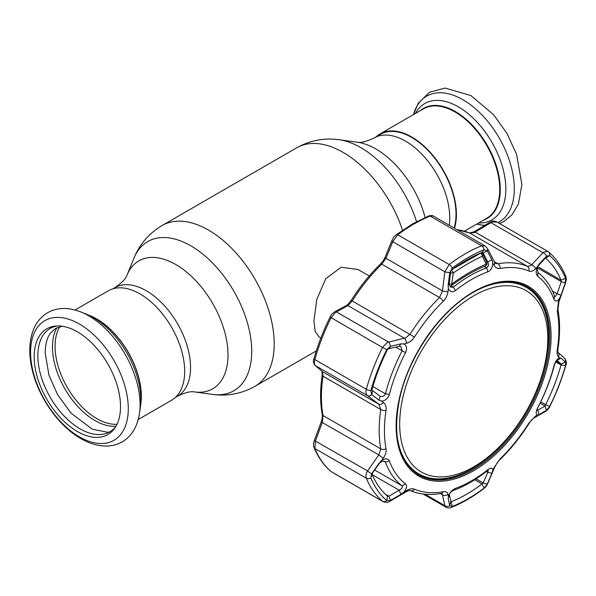<?xml version="1.0" encoding="UTF-8"?>
<svg xmlns="http://www.w3.org/2000/svg" width="596" height="596" viewBox="0 0 596 596"><rect width="100%" height="100%" fill="white"/><g stroke="black" fill="none" stroke-linecap="round" stroke-linejoin="round"><path stroke-width="0.89" d="M425.104 217.495A73.852 42.636 60 0 0 375.905 148.993A73.852 42.636 60 0 0 357.272 142.206C360.669 143.047 366.287 141.639 374.109 137.974L380.382 134.353A62.654 36.177 60 0 1 411.717 137.46A62.654 36.177 60 0 1 454.085 228.03M369.229 275.955L358.025 269.489L341.121 267.254L325.751 278.749L316.781 299.378L313.928 320.879L315.187 331.413L319.039 337.016L320.849 338.059M464.47 231.151L486.641 218.352A63.213 36.498 -120 0 0 496.334 167.7A63.213 36.498 -120 0 0 455.039 111.988A63.213 36.498 -120 0 0 423.428 108.859L380.106 133.869A63.213 36.498 -120 0 0 376.203 136.775M454.495 228.268A63.213 36.498 -120 0 0 411.717 137.006A63.213 36.498 -120 0 0 380.106 133.869M483.572 220.125A63.571 36.706 -120 0 0 497.72 170.612A63.571 36.706 -120 0 0 455.337 111.526A63.571 36.706 -120 0 0 420.359 110.632M478.633 222.978A67.154 38.77 -120 0 0 504.685 176.446A67.154 38.77 -120 0 0 458.354 106.863A67.154 38.77 -120 0 0 415.419 113.486M89.795 315.552A63.213 36.498 60 0 1 89.966 315.619A63.213 36.498 60 0 1 96.649 318.905A63.213 36.498 60 0 1 140.85 403.76A63.213 36.498 60 0 1 140.82 403.939M75.029 310.009L108.368 290.759A63.213 36.498 60 0 1 139.971 293.888A63.213 36.498 60 0 1 181.273 349.599A63.213 36.498 60 0 1 171.581 400.251L138.242 419.502M87.955 314.852A63.571 36.706 60 0 1 89.623 315.485A63.571 36.706 60 0 1 96.351 318.785A63.571 36.706 60 0 1 140.798 404.118A63.571 36.706 60 0 1 140.514 405.883M81.049 312.028L86.226 314.114A67.154 38.77 60 0 1 93.334 317.601A67.154 38.77 60 0 1 124.162 348.526A67.154 38.77 60 0 1 129.451 357.689A67.154 38.77 60 0 1 140.284 407.746L139.501 413.274A72.615 41.929 60 0 0 88.73 315.798A72.615 41.929 60 0 0 81.049 312.028C68.279 307.074 57.104 307.327 47.524 312.781C41.027 316.707 36.289 322.443 33.324 329.983C28.98 341.575 28.638 354.94 32.288 370.094C38.688 397.547 58.728 426.095 80.795 438.567C89.467 443.61 98.072 446.106 106.602 446.054C112.234 445.957 117.419 444.564 122.158 441.889C131.649 436.287 137.43 426.751 139.501 413.274M77.353 431.504A61.045 35.246 60 0 1 35.671 370.526A61.045 35.246 60 0 1 55.719 326.034A61.045 35.246 60 0 1 77.353 331.816A61.045 35.246 60 0 1 114.752 378.363A61.045 35.246 60 0 1 114.708 428.211A61.045 35.246 60 0 1 77.353 431.504M115.594 426.855A59.667 34.449 60 0 1 80.035 428.822A59.667 34.449 60 0 1 39.537 370.384A59.667 34.449 60 0 1 57.328 325.945M471.667 279.442A123.305 71.192 120 0 0 455.463 290.543C452.163 292.651 449.801 291.973 448.378 288.501L447.976 291.571C447.417 295.422 445.83 298.678 443.208 301.33A123.35 71.215 120 0 0 414.481 337.068C412.283 340.398 409.586 342.476 406.39 343.311L403.827 343.922C406.74 345.538 407.321 348.436 405.571 352.616A123.305 71.192 120 0 0 389.374 394.366C387.899 398.486 385.314 400.75 381.626 401.153L383.414 402.516C385.619 404.289 386.484 406.919 386.029 410.398A123.35 71.215 120 0 0 386.029 448.706C386.484 451.634 385.612 454.726 383.414 457.966L381.626 460.552C385.314 458.168 387.899 458.279 389.374 460.894A123.305 71.192 120 0 0 405.571 483.937C407.321 485.911 406.74 488.645 403.827 492.14L406.39 490.65C409.601 488.832 412.298 488.34 414.481 489.182A123.35 71.215 120 0 0 443.208 491.745C445.838 491.342 447.425 492.214 447.976 494.36L448.378 496.118C449.794 492.49 452.163 489.919 455.463 488.392A123.305 71.192 120 0 0 471.667 480.793A123.305 71.192 120 0 0 487.863 469.693C491 467.488 492.646 467.756 492.788 470.482L493.92 467.838L500.111 458.89A123.35 71.215 120 0 0 528.838 423.153L535.506 416.097L537.331 415.062C535.707 414.19 535.849 411.709 537.756 407.619A123.305 71.192 120 0 0 553.952 365.87C555.271 361.653 557.126 358.971 559.54 357.831L558.482 356.892C557.193 355.648 556.798 353.294 557.29 349.83A123.35 71.215 120 0 0 557.29 311.522L558.482 301.442L559.54 298.432C557.126 301.554 555.271 301.859 553.952 299.341A123.305 71.192 120 0 0 537.756 276.298C535.849 274.227 535.707 271.076 537.331 266.844L535.506 268.759C533.204 271.106 530.984 271.865 528.838 271.046A123.35 71.215 120 0 0 500.111 268.483C497.444 268.863 495.38 267.716 493.92 265.049L492.788 262.866C492.646 267.231 491.007 270.226 487.863 271.843A123.305 71.192 120 0 0 471.667 279.442M527.937 288.375A107.727 62.2 120 0 0 511.353 281.997M487.223 250.849L484.101 249.739A147.681 85.265 120 0 0 468.173 257.524A147.681 85.265 120 0 0 452.252 268.125L449.779 272.469L448.177 285.141L449.146 284.136L450.792 287.317L453.362 287.116A126.71 73.152 -60 0 1 470.013 275.702A126.71 73.152 -60 0 1 486.656 267.895C488.541 266.531 488.906 264.512 487.752 261.845L483.17 253.009L487.223 250.849A4.179 2.637 -27.5 0 0 487.506 248.532L485.017 245.887L433.322 216.043L430.17 216.095A150.378 86.822 120 0 0 413.959 224.014A150.378 86.822 120 0 0 397.741 234.817L392.742 241.708L385.955 258.284L381.783 264.17A126.71 73.152 120 0 0 352.273 300.883L347.922 305.592L335.406 312.423L331.056 317.772A150.378 86.822 120 0 0 314.837 359.567C314.077 362.487 314.293 364.521 315.47 365.653L322.324 371.576L323.047 376.21A126.71 73.152 120 0 0 323.047 415.554L322.324 422.288L315.47 440.861L314.837 448.483A150.378 86.822 120 0 0 331.056 471.555L330.773 471.354A2.786 2.257 -49.3 0 0 331.056 471.555L382.513 501.258A4.179 3.39 -49.3 0 0 386.759 500.618L390.626 500.297L388.801 496.222L399.149 490.21L400.989 494.293L403.827 492.14M406.39 343.311A4.179 2.362 -103.4 0 0 404.416 338.215L405.682 337.858L410.026 334.229A126.71 73.152 -60 0 1 439.535 297.516L442.448 290.9L444.847 271.791L449.198 264.52A150.378 86.822 -60 0 1 465.416 253.725A150.378 86.822 -60 0 1 481.628 245.798L485.01 245.887M403.827 343.922L400.989 343.847L390.387 346.35L386.759 349.599A147.681 85.265 120 0 0 370.839 390.641L371.666 394.604A4.179 2.935 126.9 0 1 367.576 395.737C365.981 394.366 365.549 392.213 366.294 389.277A150.378 86.822 -60 0 1 382.513 347.483L387.333 342.402L404.416 338.215L347.922 305.592A2.786 2.071 61.8 0 0 346.261 305.577L346.261 305.577C346.939 305.577 348.585 303.841 351.208 300.362L414.481 337.068M496.431 221.742L547.888 251.452L543.924 251.989L542.986 252.734L490.88 222.651A2.786 1.05 -121 0 0 489.785 222.308L489.785 222.308C492.341 220.818 494.553 220.624 496.431 221.742M496.863 222.047L492.005 222.01L475.191 232.12A2.786 1.058 -121.3 0 0 474.088 231.777L469.536 232.962A2.786 2.265 -67 0 0 469.305 232.88M493.92 265.049A4.179 2.66 -27.3 0 0 494.591 262.195L495.544 263.328L497.988 263.767A126.71 73.152 -60 0 1 527.497 266.405L530.894 265.57L531.684 264.736L475.191 232.12L473.984 232.708L469.745 233.058A2.786 2.265 -67 0 0 469.536 232.962L456.767 229.579M482.216 252.466L483.17 253.009L482.015 252.51A143.42 82.799 120 0 0 466.549 260.065A143.42 82.799 120 0 0 451.09 270.361L449.734 272.752M556.426 360.602L554.578 364.521A126.71 73.152 -60 0 1 537.927 407.426C536.713 410.003 536.653 410.927 537.748 410.19L545.057 406.01L546.443 410.331L549.594 406.606A147.681 85.265 120 0 0 565.515 365.564L565.336 361.973L561.007 358.136L559.54 357.831M449.205 494.322L451.09 501.825A143.42 82.799 120 0 0 482.015 483.967L483.17 483.006L487.752 472.382L488.303 470.475L486.656 471.205A126.71 73.152 -60 0 1 470.013 482.618A126.71 73.152 -60 0 1 453.362 490.426L450.621 492.289L449.235 494.24M372.247 474.684L399.149 490.21C401.92 488.705 402.903 487.252 402.091 485.852A126.71 73.152 -60 0 1 385.448 462.168L384.778 461.401L382.505 461.222L379.846 462.749L372.113 473.567M400.989 343.847L399.149 346.328L388.525 348.772L387.489 349.487A143.42 82.799 120 0 0 372.023 389.344L372.56 390.603L371.829 394.738L379.101 400.244L380.062 396.228M372.56 390.603L379.846 396.087C382.304 397.137 384.167 396.377 385.448 393.8A126.71 73.152 -60 0 1 402.091 350.902L400.996 346.701L399.149 346.328M379.101 400.244L381.626 401.153M388.801 348.749L390.626 346.283M483.699 488.72C472.919 496.855 462.086 503.106 451.194 507.464L451.194 507.464C448.795 508.179 447.075 508.105 446.039 507.256L444.847 505.669A4.179 3.457 -12.1 0 0 449.779 505.736L452.252 506.466A147.681 85.265 120 0 0 484.101 488.079A4.179 2.019 -127.1 0 1 483.699 488.72L483.699 488.72C487.051 485.621 486.604 485.509 487.632 483.676L487.632 483.676A4.179 1.833 -156.5 0 1 487.223 484.108L483.17 483.006L476.055 478.893M474.721 479.758L482.015 483.967L484.101 488.079L487.223 484.108M381.626 460.552L379.101 463.159L371.829 473.552L372.56 473.12L372.023 474.14A143.42 82.799 120 0 0 387.489 496.14L387.564 496.192M390.387 500.431A4.179 1.52 -120 0 1 390.022 501.184L390.022 501.184C388.011 502.592 385.657 502.719 382.945 501.571L382.513 501.258A150.378 86.822 -60 0 1 366.294 478.193C365.549 476.137 365.974 473.723 367.576 470.944A4.179 0.7 35.2 0 0 371.666 473.79L370.839 477.962A147.681 85.265 120 0 0 386.759 500.618L387.489 496.14L388.801 496.222L385.448 494.293M383.414 457.966A4.179 0.685 -145.2 0 1 378.818 454.904L380.799 448.9A126.71 73.152 -60 0 1 380.799 409.549L378.818 404.2L367.576 395.737L315.47 365.653A2.786 2.481 -49.1 0 1 315.157 365.423L315.157 365.423C313.295 362.971 312.907 360.692 313.995 358.576L313.995 358.576A2.786 0.916 15.7 0 0 314.837 359.567L366.294 389.277A4.179 1.378 -164.3 0 0 370.839 390.641L372.023 389.344M379.846 462.749L379.101 463.159M390.626 500.297L400.989 494.293M390.022 501.184L406.018 491.871A4.179 1.542 -120.4 0 0 406.39 490.65M425.082 494.255L444.847 505.669L442.448 494.725A4.179 3.442 -12.6 0 0 447.976 494.36M440.459 493.577L442.448 494.725L441.71 493.406M486.262 471.525L487.752 472.382L491.938 473.239L492.788 470.482M449.146 494.68L448.177 498.509L449.734 505.572L450.688 501.75L451.09 501.825L450.65 501.571M450.576 502.204L450.688 501.75M448.378 496.118L448.177 498.509M487.334 483.87L491.938 473.239M487.632 483.676L494.717 467.242A4.179 1.81 -156.9 0 1 493.92 467.838M528.838 423.153L529.092 423.436C530.88 420.642 532.601 418.779 534.254 417.833L534.254 417.833A4.179 3.151 -119.4 0 0 535.506 416.097M557.29 311.522A4.179 2.824 169.5 0 0 557.93 309.548L558.966 301.665L558.482 301.442M565.336 361.973A4.179 3.762 131.4 0 0 564.345 357.987L557.774 352.221A4.179 3.747 131.2 0 1 557.782 352.229L557.953 348.988A4.179 1.907 -171.3 0 1 557.29 349.83M557.975 352.415A4.179 3.747 131.2 0 1 558.482 356.892M564.345 357.987C566.468 360.848 566.952 363.262 565.798 365.229L565.798 365.229C561.864 379.153 556.522 392.943 549.758 406.584C549.058 408.282 547.672 409.877 545.586 411.367L545.586 411.367A4.179 3.166 -119.9 0 0 546.614 410.234M540.095 403.149L545.057 406.01L545.616 404.848A143.42 82.799 120 0 0 561.082 364.99L561.29 364.156L565.239 361.884M561.007 358.136L556.992 360.386M556.053 361.139L561.29 364.156L557.051 360.438L556.098 360.997M537.331 415.062L539.127 414.533L537.748 410.19L537.078 410.502M539.127 414.533L546.443 410.331M559.54 298.432L561.007 295.221L557.051 293.776L561.29 281.64L565.239 283.07L565.515 278.243A147.681 85.265 120 0 0 549.594 255.587L546.614 256.153L539.127 264.088L537.212 267.544L537.927 272.476A126.71 73.152 -60 0 1 554.578 296.16L555.025 296.801L557.051 293.776L552.492 291.139M561.007 295.221L565.239 283.07M539.127 264.088L537.331 266.844M546.443 256.325L545.213 258.21M545.057 258.537L537.748 266.308M537.167 267.716L561.29 281.64L561.082 280.187A143.42 82.799 120 0 0 545.616 258.187L549.594 255.587A4.179 3.39 -49.3 0 0 548.737 252.056L547.888 251.452M450.688 271.761L449.146 284.136M448.177 285.141L448.378 288.501M492.788 262.866L491.938 259.871L487.752 261.845L485.978 260.825M491.938 259.871L487.334 251.05M483.17 253.009L482.015 252.51L484.101 249.739A4.179 2.749 -111.8 0 0 481.628 245.798L430.17 216.095A2.786 1.833 68.2 0 0 428.837 215.923L428.837 215.923C431.05 215.365 432.547 215.402 433.322 216.043M330.773 471.354C323.702 465.238 318.145 457.341 314.107 447.678L314.107 447.678C313.258 445.48 313.347 443.089 314.36 440.496L367.576 470.944L378.818 454.904L321.222 421.908C322.265 418.794 322.607 416.328 322.242 414.511L322.242 414.511A2.786 1.885 -10.5 0 0 323.047 415.554L380.799 448.9A4.179 2.824 169.5 0 0 386.029 448.706M315.157 365.423L322.011 371.353A2.786 2.473 -49.2 0 0 322.324 371.576L378.818 404.2A4.179 2.958 127 0 0 383.414 402.516M313.995 358.576C317.936 344.607 323.308 330.773 330.095 317.072C330.802 315.277 332.322 313.541 334.661 311.872L334.661 311.872A2.786 2.086 61.3 0 1 336.338 311.879L388.443 341.962A4.179 2.339 -103 0 1 390.387 346.35M351.208 300.362C359.872 286.706 369.632 274.57 380.479 263.961C383.742 260.228 383.064 261.219 385.225 256.943L385.225 256.943A2.786 1.177 22.1 0 0 385.955 258.284L442.448 290.9A4.179 1.028 -172.7 0 0 447.976 291.571M385.225 256.943L392.019 240.352A2.786 1.192 22.4 0 0 392.742 241.708L444.847 271.791A4.179 1.013 -173 0 0 449.779 272.469M406.539 463.546A107.727 62.2 120 0 0 420.351 474.721M565.336 282.795L565.537 282.899C566.446 280.388 566.476 278.101 565.634 276.037L565.634 276.037C561.559 266.27 555.926 258.277 548.737 252.056M546.614 256.153A4.179 2.339 -136.9 0 0 542.986 252.734L531.684 264.736A4.179 2.324 -136.5 0 1 535.506 268.759M494.591 262.195L487.506 248.532M449.168 283.949A2.786 0.752 8.4 0 0 451.664 284.121A2.786 1.259 53.8 0 1 451.492 285.551L451.492 285.551C463.167 277.021 474.416 270.524 485.233 266.062L485.233 266.062A2.786 2.786 0 0 0 486.686 262.27L482.797 254.321A2.786 2.786 0 0 0 481.754 253.173A2.786 1.557 -58.6 0 0 480.6 253.188A911.031 525.985 -120 0 0 480.503 253.129M453.079 268.885L480.6 253.188A2.786 1.833 65.3 0 1 482.328 256.235A2.786 1.803 -26.2 0 0 482.797 254.321M450.561 272.797A2.786 0.73 8 0 0 453.295 272.998L451.664 284.121C463.576 275.397 475.101 268.744 486.239 264.162L482.328 256.235C472.889 260.571 463.211 266.159 453.295 272.998A2.786 1.356 -124.6 0 0 451.336 270.182M486.686 262.27A2.786 1.825 -25.9 0 1 486.239 264.162A2.786 1.907 67.6 0 1 485.233 266.062M547.761 335.6A104.74 60.472 120 0 0 471.16 297.344A104.74 60.472 120 0 0 399.73 427.034A104.74 60.472 120 0 0 476.331 465.29A104.74 60.472 120 0 0 547.761 335.6M475.683 291.027A107.63 62.14 -60 0 1 526.38 287.421A107.63 62.14 -60 0 1 548.618 333.656A107.63 62.14 -60 0 1 502.912 443.707A107.63 62.14 -60 0 1 418.742 473.85A107.63 62.14 -60 0 1 396.519 428.144M526.38 287.421L525.195 286.743A107.63 62.14 120 0 0 509.58 281.886M405.556 462.064A107.63 62.14 120 0 0 417.565 473.164L418.742 473.85M112.83 288.829L114.916 287.622C121.875 282.809 125.905 278.652 127 275.151A73.852 42.636 60 0 1 175.783 264.535A73.852 42.636 60 0 1 227.136 343.542A73.852 42.636 60 0 1 194.415 391.915L212.556 394.388C227.53 396.422 241.671 393.733 254.969 386.32L316.305 350.91M127 275.151L133.929 258.21A86.129 49.729 60 0 1 190.824 245.82A86.129 49.729 60 0 1 250.715 337.969A86.129 49.729 60 0 1 212.556 394.388M133.929 258.21C139.658 244.218 149.052 233.319 162.119 225.511A92.842 53.603 60 0 1 208.548 230.108A92.842 53.603 60 0 1 269.198 311.924A92.842 53.603 60 0 1 254.969 386.32M162.119 225.511L296.719 147.801A92.842 53.603 60 0 1 343.14 152.397A92.842 53.603 60 0 1 402.538 230.212M357.272 142.206L339.131 139.732A86.129 49.729 60 0 1 360.863 147.652A86.129 49.729 60 0 1 416.552 221.66M374.109 137.974A62.654 36.177 60 0 1 405.444 141.081A62.654 36.177 60 0 1 449.242 225.236M114.916 287.622A62.654 36.177 60 0 1 146.244 290.721A62.654 36.177 60 0 1 187.181 345.941A62.654 36.177 60 0 1 177.578 396.146C185.222 392.526 190.832 391.118 194.415 391.915M476.696 224.096A72.615 41.929 -120 0 0 484.801 225.303M497.958 222.621A72.615 41.929 -120 0 0 510.742 164.906A72.615 41.929 -120 0 0 462.958 99.741A72.615 41.929 -120 0 0 413.482 114.603M116.995 424.277A59.034 34.084 60 0 1 96.805 418.63A59.034 34.084 60 0 1 59.838 326.69M115.974 426.222A60.017 34.65 60 0 1 94.906 420.53A60.017 34.65 60 0 1 56.948 327.703M79.424 436.875A69.091 39.887 60 0 1 30.567 352.258A69.091 39.887 60 0 1 79.424 324.045A69.091 39.887 60 0 1 128.282 408.67A69.091 39.887 60 0 1 79.424 436.875M473.604 470.713A109.59 63.273 -60 0 1 396.117 425.976A109.59 63.273 -60 0 1 473.604 291.757A109.59 63.273 -60 0 1 551.091 336.502A109.59 63.273 -60 0 1 473.604 470.713M418.072 474.558A108.591 62.692 120 0 0 473.038 469.573A108.591 62.692 120 0 0 544.155 373.275A108.591 62.692 120 0 0 526.655 286.49C511.867 278.779 494.136 280.709 473.44 292.278C440.086 310.918 408.238 356.952 399.499 399.238C392.399 436.13 398.597 461.23 418.072 474.558M526.112 286.192A108.561 62.677 -60 0 1 548.313 345.367M479.899 463.874A108.561 62.677 -60 0 1 471.957 468.933A108.561 62.677 -60 0 1 417.55 474.23M528.838 271.046A4.179 3.405 -67 0 0 527.497 266.405L469.745 233.058A126.71 73.152 120 0 0 457.095 229.765M487.863 271.843L486.656 267.895L484.213 266.486M451.09 270.361L452.252 268.125A4.179 2.019 -127.1 0 0 449.198 264.52L397.741 234.817A2.786 1.341 52.9 0 0 396.362 234.668L396.362 234.668C392.861 238.072 394.016 236.694 392.019 240.352M486.656 471.205L487.863 469.693M389.374 394.366L385.448 393.8L372.835 386.521M405.571 352.616L395.617 347.163M387.489 349.487L386.759 349.599L382.513 347.483L330.095 317.072M451.194 507.464A4.179 2.749 -111.8 0 0 452.252 506.466L451.09 501.825M374.728 470.05L402.091 485.852L405.571 483.937M383.593 461.095L385.448 462.168L389.374 460.894M314.107 447.678A2.786 2.079 -22.7 0 0 314.837 448.483L366.294 478.193A4.179 3.122 -22.7 0 0 370.839 477.962L372.023 474.14M443.208 491.745A4.179 3.069 -100.1 0 1 441.234 493.443L441.234 493.443C429.947 495.462 419.651 494.524 410.331 490.627L410.331 490.627A4.179 3.405 -67 0 0 414.481 489.182M453.362 490.426L455.463 488.392M529.092 423.436C520.464 437.032 510.75 449.116 499.94 459.687L499.94 459.687A4.179 1.49 -134.3 0 0 500.111 458.89M549.758 406.584L540.661 401.987M565.798 365.229A4.179 1.378 -164.3 0 1 565.515 365.564L561.082 364.99L555.628 361.839M553.952 365.87L554.578 364.521M537.003 409.757L537.748 410.19M553.952 299.341L554.578 296.16M537.756 276.298L537.927 272.476M537.577 266.621L561.082 280.187L565.515 278.243A4.179 3.122 -22.7 0 0 565.634 276.037M455.463 290.543L453.362 287.116L451.083 285.797M322.242 414.511C320.052 402.568 320.045 389.434 322.227 375.1A2.786 1.274 8.7 0 0 323.047 376.21L380.799 409.549A4.179 1.907 -171.3 0 0 386.029 410.398M380.479 263.961A2.786 0.998 45.7 0 1 381.783 264.17L439.535 297.516A4.179 1.49 -134.3 0 1 443.208 301.33M494.308 261.644L497.988 263.767A4.179 3.069 -100.1 0 1 500.111 268.483M175.485 397.353L177.578 396.146M296.719 147.801C310.017 140.388 324.157 137.698 339.131 139.732M413.445 114.626L418.124 103.495L429.53 92.238L445.085 88.066L470.892 95.561L493.637 114.737L507.092 133.623L516.59 154.416L521.895 184.581L518.408 204.026L512.091 214.694L503.866 221.511L499.545 223.545M484.466 225.504L476.658 224.118M109.485 431.996L107.727 432.271L92.395 429.247L71.215 413.296L57.663 394.813L48.961 375.219L45.177 352.906C45.296 344.264 47.062 337.656 50.474 333.089L55.651 328.366L62.275 326.25M396.362 234.668L412.566 223.88L428.837 215.923M410.331 490.627C409.504 490.359 408.066 490.776 406.018 491.871M499.94 459.687C498.636 460.604 496.9 463.114 494.717 467.242M557.93 309.548C560.121 321.535 560.128 334.676 557.953 348.988M534.254 417.833L545.586 411.367M489.785 222.308L474.088 231.777M314.36 440.496L321.222 421.908M322.227 375.1L321.996 371.338M334.661 311.872L346.261 305.577M423.16 494.047L446.032 507.256M331.48 471.853L382.945 501.564M558.966 301.665L565.537 282.899M449.63 286.08A2.786 2.786 0 0 0 451.492 285.551"/></g></svg>

